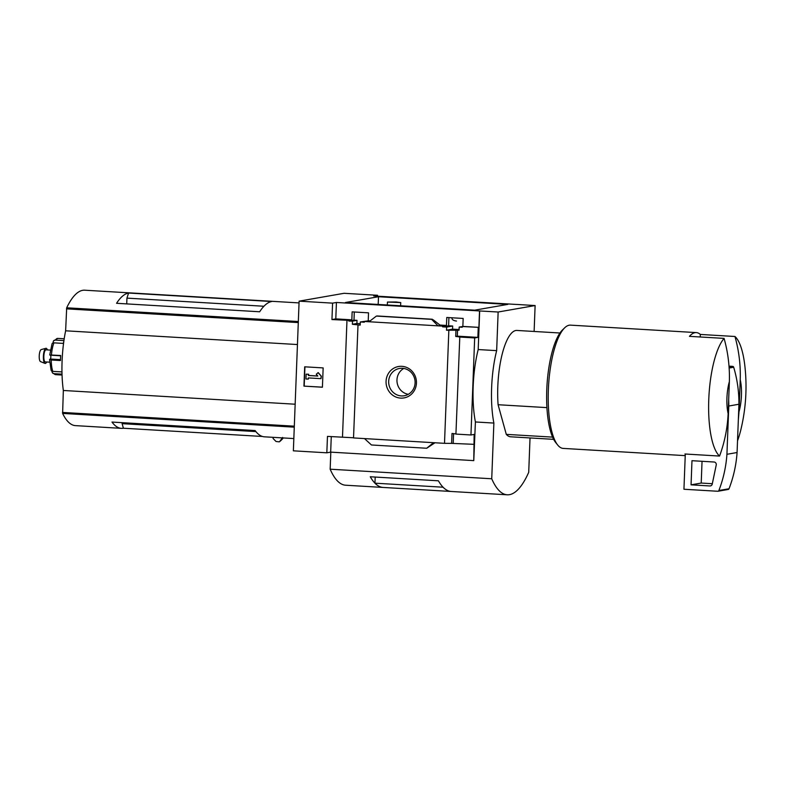 <?xml version="1.0" encoding="UTF-8"?>
<svg xmlns="http://www.w3.org/2000/svg" width="785" height="785" viewBox="0 0 785 785"><rect width="100%" height="100%" fill="white"/><g stroke="black" fill="none" stroke-linecap="round" stroke-linejoin="round"><path stroke-width="1.18" d="M451.964 317.788L451.944 318.151C451.974 319.701 453.495 320.673 456.517 321.055M364.505 438.589L433.516 442.681L426.706 448.255L371.442 444.977L364.505 438.589L353.525 437.932L358.009 324.882L352.377 324.274L352.494 321.143L348.834 321.075L348.864 320.358L351.837 319.838L352.141 311.871L368.528 312.842L368.224 320.81L364.377 321.477L364.348 322.203L360.315 321.958L367.311 320.967M348.834 321.075L353.996 320.172L354.271 311.998M352.494 321.143L356.998 320.349L353.996 320.172M352.377 324.274L356.89 323.489L356.998 320.349M360.246 323.685L356.89 323.489M357.862 324.961L360.187 325.098L360.315 321.958M442.593 326.835L446.636 327.08L452.67 326.02L448.637 325.785L442.593 326.835L442.622 326.118L446.469 325.441L446.773 317.474L463.16 318.445L462.856 326.413L462.179 327.257L459.176 327.07L462.198 326.589M459.176 327.07L459.058 330.21L446.518 330.22L452.572 329.16L452.67 326.02M448.637 325.785L448.902 317.601M446.636 327.08L446.518 330.22M459.078 329.543L452.572 329.16M442.622 326.118L438.01 325.844L440.297 325.422M368.224 320.81L370.078 320.918M439.571 325.039L446.469 325.441M368.999 321.752L376.398 316.07L431.652 319.348L438.01 325.844L364.377 321.477M462.856 326.413L478.899 327.365L479.527 310.948L498.141 312.018L496.66 350.64A60.533 17.957 93.4 0 0 493.873 423.066L491.734 478.772A108.948 32.313 93.4 0 0 507.218 494.795A108.948 32.313 93.4 0 0 528.717 472.305L530.032 437.942M462.208 326.531L478.899 327.365M401.871 366.33A15.926 15.17 80.1 0 1 414.107 390.93A15.926 15.17 80.1 0 1 387.8 389.38A15.926 15.17 80.1 0 1 401.871 366.33M433.516 442.681L444.506 443.329L448.843 330.357M348.864 320.358L331.947 319.554L332.575 303.138L336.422 302.47L479.527 310.948M336.422 302.47L335.794 318.887L351.837 319.838M377.507 296.18L377.536 295.278L373.689 295.955L516.795 304.472M377.536 295.278L344.065 293.296L299.114 301.155L293.364 450.825L326.825 452.808L330.671 452.131L473.777 460.618L474.14 434.419L470.951 434.978L455.928 434.085L459.794 336.961L455.732 336.441L455.957 330.406M444.506 443.329L451.62 443.378L452.003 433.477L455.928 433.919M457.557 330.122L457.321 336.157L477.869 337.373L478.242 327.482M455.732 336.441L457.321 336.157M331.947 319.554L335.794 318.887M326.825 452.808L327.463 436.391L353.525 437.765M342.486 437.284L346.97 320.447M546.919 407.621L498.092 404.726A53.262 15.798 -86.6 0 1 516.903 330.446L559.96 332.997M128.583 293.04A96.849 28.721 -86.6 0 0 116.563 303.295L259.668 311.773A96.849 28.721 -86.6 0 1 271.688 301.528L128.583 293.04L126.944 298.123L126.719 303.893M255.9 431.583L122.117 423.655L122.156 422.673M263.937 306.248L126.944 298.123M299.046 302.912L84.692 290.205A96.849 28.721 93.4 0 0 66.686 307.798L65.626 330.799A60.043 17.81 93.4 0 0 63.34 390.479L62.623 413.42A96.849 28.721 93.4 0 0 75.458 425.627L121.361 428.345A96.849 28.721 -86.6 0 1 112 422.065L255.105 430.553A96.849 28.721 -86.6 0 0 264.466 436.823L293.835 438.57M262.475 436.47L123.382 428.227A96.849 28.721 -86.6 0 1 121.361 428.345M279.156 441.847L276.045 441.494L273.101 438.501L273.052 437.333M282.62 437.461L279.627 441.631A104.336 30.949 -86.6 0 0 283.316 437.942L279.538 441.729M739.009 411.703L740.235 379.763A24.207 7.183 -86.6 0 1 739.009 411.703L738.322 420.161M740.235 379.763C740.697 365.094 738.93 350.669 734.956 336.49A61.74 18.31 -86.6 0 1 744.739 364.888C747.291 386.554 746.005 408.092 740.912 429.513A61.74 18.31 -86.6 0 1 737.527 440.817M534.124 331.466L535.115 305.551L516.795 304.433M507.767 304.394L474.709 310.173L345.449 302.51L378.517 296.73L507.767 304.394M332.575 303.138L299.114 301.155M535.115 305.551L498.141 312.018M473.777 460.618L475.406 421.967A60.533 17.957 -86.6 0 1 478.193 349.551L496.66 350.64M470.951 434.978L474.67 337.933L459.657 337.04M479.674 310.929L478.193 349.551M474.67 337.933L477.869 337.373M473.757 444.32L451.62 443.378M376.398 316.07L432.28 319.24L377.045 315.962M431.652 319.348L433.359 319.907L440.405 325.422M426.706 448.255L434.978 442.76M304.688 366.811L323.155 367.91L322.409 387.221L303.942 386.122L304.688 366.811M475.406 421.967L493.873 423.066M330.819 452.14L330.161 469.195L491.734 478.772M375.191 477.054L374.955 483.177A108.948 32.313 93.4 0 0 383.149 487.446A108.948 32.313 93.4 0 0 383.139 487.436A108.948 32.313 93.4 0 1 370.275 476.76L438.413 480.803A108.948 32.313 93.4 0 0 451.267 491.479L507.218 494.795M330.161 469.195A108.948 32.313 93.4 0 0 345.645 485.218L451.238 491.479A108.948 32.313 93.4 0 0 451.257 491.479M553.651 439.345L510.603 436.794A53.262 15.798 -86.6 0 1 506.286 434.37L498.092 404.726M451.238 491.479A108.948 32.313 93.4 0 1 443.054 487.21L374.955 483.177M402.411 368.293A13.855 13.198 80.1 0 1 415.069 381.353A13.855 13.198 80.1 0 1 404.265 395.758A13.855 13.198 80.1 0 1 388.879 384.375A13.855 13.198 80.1 0 1 399.496 368.459A13.855 13.198 80.1 0 1 402.411 368.293M408.288 394.315A13.855 13.198 80.1 0 1 397.171 382.923A13.855 13.198 80.1 0 1 403.765 368.45M303.942 386.122L322.409 387.162M304.933 366.83L304.197 386.083M317.964 372.649L321.35 376.211L318.219 372.6L316.267 374.259L317.827 376.064L308.397 375.505L308.701 374.249L306.14 374.16L308.701 374.249M321.094 376.25L321.006 378.664L321.35 376.211M321.006 378.664L308.309 377.919L308.26 379.126L308.554 377.928M308.26 379.126L305.954 378.988L306.14 374.16M308.446 374.298L308.397 375.505M317.778 375.995L308.652 375.456M331.27 436.617L330.671 452.131M453.583 433.595L453.21 443.093M728.137 413.607A24.207 7.183 -86.6 0 1 729.363 381.667L728.137 413.607C727.469 428.198 724.614 442.347 719.56 456.056A61.74 18.31 -86.6 0 1 708.767 399.506A61.74 18.31 -86.6 0 1 724.084 338.394C728.058 352.573 729.814 366.997 729.363 381.667M685.236 455.634L563.188 448.402A61.74 18.31 -86.6 0 1 557.693 445.016A61.74 18.31 -86.6 0 1 548.558 385.68A61.74 18.31 -86.6 0 1 564.641 327.845A61.74 18.31 -86.6 0 1 570.499 325.137L696.295 332.595A61.74 18.31 93.4 0 0 689.456 336.343L724.084 338.394M719.56 456.056L684.942 454.005A61.74 18.31 93.4 0 0 685.285 454.299L683.941 489.251L717.755 491.263A1.207 1.158 -99.9 0 0 718.874 490.517A121.057 115.326 -99.9 0 0 726.93 454.299L737.076 452.523L738.94 404.246A121.057 115.326 -99.9 0 0 733.69 367.233A1.207 1.158 -99.9 0 0 732.64 366.369L728.98 366.153M734.956 336.49L700.338 334.439A61.74 18.31 93.4 0 0 696.295 332.595M557.693 445.016L555.741 442.593A59.317 17.594 -86.6 0 1 546.968 385.592A59.317 17.594 -86.6 0 1 562.413 330.024L564.641 327.845M552.591 437.117L506.286 434.37M700.338 334.439L700.24 336.981M727.911 489.487A1.207 1.158 -99.9 0 0 729.029 488.751A121.057 115.326 -99.9 0 0 737.076 452.523M726.93 454.299L728.784 406.022L738.94 404.246M691.055 484.836L709.895 485.954A2.424 2.306 -99.9 0 0 712.24 484.09L716.234 464.975A2.424 2.306 -99.9 0 0 714.075 462.012L691.977 460.697L691.055 484.836L701.211 483.06L712.319 483.717M702.045 461.295L701.211 483.06M728.784 406.022A121.057 115.326 -99.9 0 0 728.666 399.643M297.446 344.546L65.626 330.799M295.15 404.216L63.34 390.479M123.382 428.227L122.117 423.655M378.174 304.452L378.517 296.73M396.082 301.97L400.742 302.578L387.437 302.058L396.082 301.97M63.928 340.611L55.342 340.101A2.424 2.08 -145.3 0 0 53.223 342.152L53.282 342.888M63.713 342.152A18.163 5.387 93.4 0 0 63.173 343.398L53.939 342.849A2.424 1.717 21.6 0 0 52.055 343.781L49.74 354.967L50.417 355.193A1.933 0.579 93.4 0 1 50.839 357.018A1.933 0.579 93.4 0 1 50.269 359.02L49.563 359.54L51.251 359.991L60.484 360.541A18.163 5.387 93.4 0 1 60.681 355.497L49.74 354.967M61.976 371.923L52.84 371.384A2.424 1.913 159.6 0 1 51.094 370.245L49.563 359.54M62.025 374.151L54.057 373.67A2.424 2.198 -39 0 1 52.104 371.256L52.104 371.226M49.641 362.17L45.304 361.914A6.054 1.796 -86.6 0 1 43.862 355.772A6.054 1.796 -86.6 0 1 46.021 349.835L50.358 350.09M46.658 361.993A7.585 2.247 -86.6 0 1 44.99 363.396A7.585 2.247 -86.6 0 1 43.41 355.742A7.585 2.247 -86.6 0 1 45.883 348.324A7.585 2.247 -86.6 0 1 47.375 349.914M44.99 363.396L40.506 361.6A6.054 1.796 -86.6 0 1 39.25 355.497A6.054 1.796 -86.6 0 1 41.222 349.58L45.883 348.324M294.267 427.158L62.623 413.42M298.329 321.526L66.686 307.798M729.039 366.997L732.64 366.369M729.108 368.037L733.69 367.233M718.874 490.517L729.029 488.751M709.895 485.954L710.886 485.778M298.29 322.586L66.47 308.848M294.306 426.176L62.496 412.429M62.054 375.034L55.666 374.661A18.163 5.387 -86.6 0 1 54.057 373.67M55.342 340.101A18.163 5.387 -86.6 0 1 57.815 338.404L53.537 340.916M51.447 354.957A18.163 5.387 -86.6 0 1 53.939 342.849M52.84 371.384A18.163 5.387 -86.6 0 1 51.251 359.991M60.661 355.801L50.417 355.193M60.494 359.628L50.269 359.02M718.01 491.243L728.166 489.467M400.625 305.777L400.742 302.578M387.329 304.992L387.437 302.058M64.203 338.786L57.815 338.404M55.666 374.661L52.536 372.914"/></g></svg>
